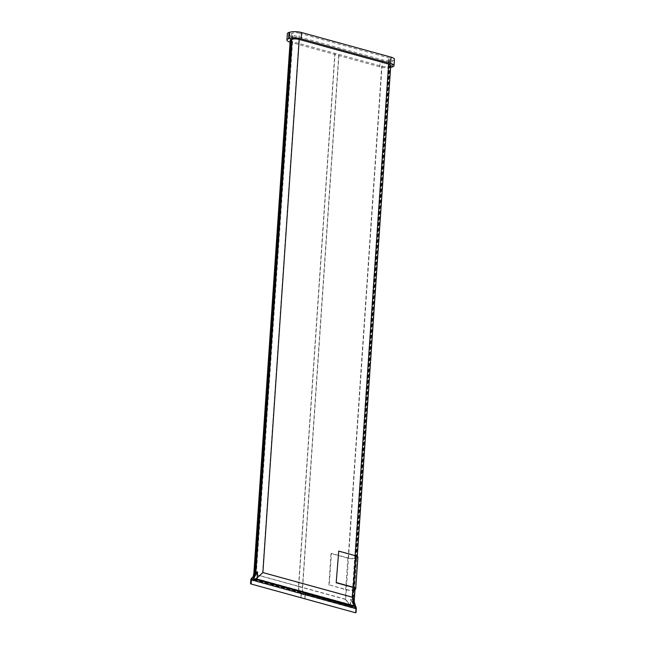 <?xml version="1.0" encoding="UTF-8"?>
<svg xmlns="http://www.w3.org/2000/svg" width="645" height="645" viewBox="0 0 645 645"><rect width="100%" height="100%" fill="white"/><g stroke="black" fill="none" stroke-linecap="round" stroke-linejoin="round"><path stroke-width="0.48" stroke-dasharray="3.23 2.42" d="M338.343 551.233L355.129 555.861A5.265 1.475 3.9 0 1 357.217 557.199A5.265 1.475 3.9 0 1 356.161 557.998L355.564 558.183A5.265 1.475 3.9 0 1 348.203 558.014L331.417 553.386L329.264 584.91L346.051 589.538A5.265 1.475 3.9 0 0 353.412 589.707L354.008 589.522A5.265 1.475 3.9 0 0 355.064 588.724M390.741 65.427A5.265 1.475 3.9 0 1 389.685 66.225L389.088 66.411A5.265 1.475 3.9 0 1 381.727 66.242L292.298 41.602A5.265 1.475 3.9 0 1 290.202 40.256M304.964 598.842L305.23 594.988A1.645 0.927 -74.6 0 0 304.851 593.795L304.505 593.537A8.232 4.636 105.4 0 1 302.634 587.579L338.98 54.462M389.717 59.816L389.128 60.001A4.773 1.338 -176.1 0 1 382.453 59.84L293.024 35.209A4.773 1.338 -176.1 0 1 291.129 33.991A4.773 1.338 -176.1 0 1 292.088 33.266L292.677 33.08L255.839 573.494L257.782 571.97L257.403 577.622L262.579 572.655L299.353 33.234L388.782 57.873A4.773 1.338 -176.1 0 1 390.677 59.09A4.773 1.338 -176.1 0 1 389.717 59.816L352.88 600.221L350.501 599.487L350.122 605.139L345.68 599.261L382.453 59.84M299.353 33.234A4.773 1.338 -176.1 0 0 292.677 33.08M394.458 59.348A8.562 2.403 3.9 0 1 392.732 60.646L392.144 60.832A8.562 2.403 3.9 0 1 380.179 60.549L290.75 35.91A8.562 2.403 3.9 0 1 287.347 33.734M350.122 605.139L352.396 606.389L253.751 579.218L254.412 573.018L255.243 573.671L292.088 33.266M257.403 577.622L254.96 578.839L353.605 606.018L353.871 598.439L352.88 600.221A5.434 4.225 -107.3 0 0 353.895 604.252L355.476 607.364L353.21 604.462L350.501 599.487M345.68 599.261L256.25 574.622L254.033 578.67L291.129 33.991M262.579 572.655L352.009 597.294L353.492 604.091L390.677 59.09M255.944 578.509L353.42 605.365L353.492 604.091M351.461 605.969L253.977 579.121L254.033 578.67M254.412 573.018L253.638 577.033L251.808 578.807L254.412 576.791L257.782 571.97M251.808 578.807L251.727 580.073L254.96 578.839M253.751 579.218L251.727 580.073L355.387 608.63L352.396 606.389M355.476 607.364L355.387 608.63L353.605 606.018M353.871 598.439L353.984 604.22M390.604 67.403A8.562 2.403 3.9 0 1 379.752 66.854L290.315 42.215A8.562 2.403 3.9 0 1 290.073 42.151M355.451 612.75L355.709 609.009L356.298 608.824M355.685 606.389L355.089 606.574L353.275 604.26L350.703 599.632L350.291 605.711L352.605 606.953L304.851 593.795M300.917 592.707L253.171 579.557L251.429 580.161L301.296 593.9A1.645 0.927 -74.6 0 0 300.917 592.707L300.57 592.457A8.232 4.636 105.4 0 1 298.7 586.49L335.045 53.382M253.171 579.557L253.783 575.098M300.57 592.457L253.445 579.468L255.952 574.719L292.298 41.602M353.944 604.575L354.363 598.487L353.275 600.334L350.703 599.632M354.363 598.487L354.178 601.777M305.23 594.988L355.089 608.727L352.605 606.953M355.089 606.574L355.226 606.8A3.29 2.556 -107.3 0 1 355.709 609.009M253.719 575.429L253.509 579.049M301.03 597.754L301.296 593.9M338.778 54.527L302.432 587.635A8.562 4.821 -74.6 0 0 304.384 593.835L304.73 594.093A1.314 0.742 105.4 0 1 305.029 595.045L304.762 598.907M334.844 53.438L298.506 586.555A8.562 4.821 -74.6 0 0 300.449 592.755L300.796 593.013A1.314 0.742 105.4 0 1 301.094 593.964L300.844 597.705M350.291 605.711L345.381 599.358L346.051 589.538M355.016 589.49A5.926 1.661 3.9 0 1 354.532 589.667L353.936 589.853A5.926 1.661 3.9 0 1 345.656 589.659L329.264 584.91M357.87 557.248A5.926 1.661 3.9 0 1 356.685 558.143L356.088 558.328A5.926 1.661 3.9 0 1 347.808 558.135L331.022 553.515L328.869 585.039M348.203 558.014L381.727 66.242M355.564 558.183L389.088 66.411M356.161 557.998L389.685 66.225M345.381 599.358L302.634 587.579M256.25 574.622L293.024 35.209M352.009 597.294L388.782 57.873M353.21 604.462L353.299 604.438A5.434 4.225 -107.3 0 1 352.283 600.406L389.128 60.001M253.727 577.001A5.434 4.225 72.7 0 0 255.243 573.671L255.839 573.494A5.434 4.225 72.7 0 1 254.323 576.815L253.638 577.033M353.299 604.438L353.895 604.252M391.709 67.136L392.144 60.832M379.752 66.854L380.179 60.549M392.305 66.951L392.732 60.646M290.315 42.215L290.75 35.91M353.275 604.26L354.508 603.873M354.194 603.994A4.934 3.838 -107.3 0 1 353.275 600.334L354.008 589.522M353.605 604.18A4.934 3.838 -107.3 0 1 352.678 600.519L353.412 589.707M251.558 578.243L251.429 580.161M355.089 608.727L355.226 606.8M298.7 586.49L255.952 574.719M300.449 592.755L304.384 593.835M298.506 586.555L302.432 587.635M300.796 593.013L304.73 594.093M301.094 593.964L305.029 595.045M304.505 593.537L351.622 606.518M356.685 558.143L354.532 589.667M356.088 558.328L353.936 589.853M347.808 558.135L345.656 589.659M357.217 557.199L357.266 556.442M254.049 578.936L254.364 574.421M353.404 604.728L353.71 600.205M253.533 579.291L253.88 574.171M353.871 605.107L354.218 600.027"/><path stroke-width="0.97" d="M253.719 575.429L290.202 40.256A5.265 1.475 3.9 0 1 291.266 39.466L291.854 39.281A5.265 1.475 3.9 0 1 299.216 39.45L388.653 64.089A5.265 1.475 3.9 0 1 390.741 65.427L357.266 556.442M336.19 582.757L338.738 551.112L336.19 582.757L352.976 587.385A5.265 1.475 3.9 0 1 355.064 588.724L353.895 605.808L352.307 597.197L352.976 587.385M290.073 42.151A8.562 2.403 3.9 0 1 286.92 40.038L287.347 33.734A8.562 2.403 3.9 0 1 289.073 32.435L289.661 32.25A8.562 2.403 3.9 0 1 301.626 32.532L391.064 57.163A8.562 2.403 3.9 0 1 394.458 59.348L394.022 65.653A8.562 2.403 3.9 0 1 392.305 66.951L391.709 67.136A8.562 2.403 3.9 0 1 390.604 67.403M286.92 40.038A8.562 2.403 3.9 0 1 288.637 38.74L289.234 38.555A8.562 2.403 3.9 0 1 301.199 38.837L390.628 63.468A8.562 2.403 3.9 0 1 394.022 65.653M354.129 606.477L355.685 608.541L252.026 579.984L254.694 579.081L354.129 606.477L353.895 605.808L255.726 578.767L254.694 579.081M253.783 575.098L253.928 572.97L253.162 576.678L251.719 578.097L252.316 577.912L254.396 576.299L257.581 571.833L257.17 577.912L255.726 578.767M251.139 583.66L251.389 579.928L250.8 580.113L250.542 583.846L355.451 612.75L250.542 583.846M252.316 577.912L252.155 578.057A3.29 2.556 72.7 0 0 251.389 579.928M354.178 601.777L355.814 606.614A3.29 2.556 72.7 0 1 356.298 608.824L356.048 612.565M253.928 572.97L254.856 573.566L257.581 571.833M250.8 580.113A3.29 2.556 -107.3 0 1 251.558 578.243L251.719 578.097M257.17 577.912L262.878 572.558L299.216 39.45M336.585 582.637L353.371 587.256A5.926 1.661 3.9 0 1 355.726 588.772A5.926 1.661 3.9 0 1 355.016 589.49M338.738 551.112L355.524 555.732A5.926 1.661 3.9 0 1 357.87 557.248L355.726 588.772M355.145 555.627L388.653 64.089M262.878 572.558L352.307 597.197M390.628 63.468L391.064 57.163M301.199 38.837L301.626 32.532M289.234 38.555L289.661 32.25M288.637 38.74L289.073 32.435M254.396 576.299L253.162 576.678M252.026 579.984L252.155 578.057M355.814 606.614L355.685 608.541M253.469 576.59A4.934 3.838 72.7 0 0 254.856 573.566L291.266 39.466M254.066 576.404A4.934 3.838 72.7 0 0 255.444 573.381L291.854 39.281M355.524 555.732L353.371 587.256"/></g></svg>
